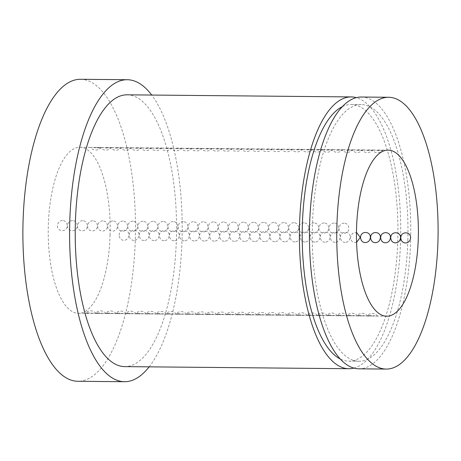 <?xml version="1.0" encoding="UTF-8"?>
<svg xmlns="http://www.w3.org/2000/svg" width="461" height="461" viewBox="0 0 461 461"><rect width="100%" height="100%" fill="white"/><g stroke="black" fill="none" stroke-linecap="round" stroke-linejoin="round"><path stroke-width="0.35" stroke-dasharray="2.31 1.73" d="M127.167 94.822A135.903 50.67 -89.5 0 1 176.413 238.579A135.903 50.67 -89.5 0 1 124.614 366.616M353.818 368.097A135.903 50.67 90.5 0 0 400.586 240.682A135.903 50.67 90.5 0 0 356.353 97.646M361.384 97.023A135.903 50.67 -89.5 0 1 410.63 240.775A135.903 50.67 -89.5 0 1 358.831 368.817M342.46 106.577A128.354 47.852 -89.5 0 1 351.27 104.474A128.354 47.852 -89.5 0 1 397.78 240.244A128.354 47.852 -89.5 0 1 348.862 361.17A128.354 47.852 -89.5 0 1 340.091 358.906M407.824 240.342A128.354 47.852 90.5 0 0 361.309 104.572A128.354 47.852 90.5 0 0 312.391 225.498A128.354 47.852 90.5 0 0 358.9 361.268A128.354 47.852 90.5 0 0 407.824 240.342M149.151 366.847A151.001 56.3 90.5 0 0 182.026 239.449A151.001 56.3 90.5 0 0 151.704 95.052M80.606 79.286A151.001 56.3 -89.5 0 1 135.321 239.011A151.001 56.3 -89.5 0 1 77.771 381.276M382.175 150.194C383.01 150.43 382.013 150.568 379.184 150.603L372.021 150.021L382.526 150.344A6.794 6.794 0 0 1 372.021 150.021M370.448 315.508C367.619 315.549 366.622 315.681 367.457 315.918L377.617 316.09L370.448 315.508M377.617 316.09A6.794 6.794 0 0 0 367.112 315.773L367.457 315.918M344.154 223.13C341.209 223.337 339.509 225.031 339.042 228.207C338.76 234.891 348.862 234.989 348.839 228.299C348.608 225.112 347.047 223.389 344.154 223.13M372.119 150.096C372.955 150.338 371.958 150.47 369.128 150.511L361.966 149.929L372.471 150.246A6.794 6.794 0 0 1 361.96 149.929M360.393 315.416C357.563 315.451 356.566 315.589 357.402 315.825L367.555 315.998L360.393 315.416M367.555 315.998A6.794 6.794 0 0 0 357.05 315.676L357.402 315.825M334.098 223.032C331.154 223.239 329.448 224.933 328.987 228.114C328.699 234.799 338.806 234.891 338.783 228.207C338.547 225.02 336.985 223.297 334.098 223.032M362.064 150.004C362.899 150.24 361.902 150.378 359.073 150.413L351.904 149.831L362.409 150.153A6.794 6.794 0 0 1 351.904 149.831M350.331 315.318C347.502 315.359 346.505 315.497 347.34 315.733L357.5 315.906L350.331 315.318M357.5 315.906A6.794 6.794 0 0 0 346.995 315.583L347.34 315.733M324.037 222.94C321.098 223.147 319.392 224.841 318.931 228.022C318.643 234.707 328.745 234.799 328.728 228.114C328.491 224.928 326.93 223.199 324.037 222.94M352.002 149.911C352.838 150.148 351.841 150.286 349.012 150.321L341.849 149.739L352.354 150.055A6.794 6.794 0 0 1 341.849 149.739M340.276 315.226C337.446 315.261 336.449 315.399 337.285 315.635L347.438 315.808L340.276 315.226M347.438 315.808A6.794 6.794 0 0 0 336.933 315.485L337.285 315.635M313.981 222.842C311.037 223.049 309.337 224.743 308.87 227.924C308.582 234.609 318.689 234.707 318.666 228.016C318.436 224.83 316.874 223.107 313.981 222.842M341.947 149.813C342.782 150.05 341.785 150.188 338.956 150.228L331.787 149.641L342.293 149.963A6.794 6.794 0 0 1 331.787 149.641M330.214 315.134C327.385 315.168 326.388 315.307 327.229 315.543L337.383 315.716L330.214 315.134M337.383 315.716A6.794 6.794 0 0 0 326.878 315.393L327.229 315.543M303.926 222.749C300.981 222.957 299.275 224.651 298.814 227.832C298.526 234.516 308.628 234.609 308.611 227.924C308.374 224.738 306.813 223.015 303.926 222.749M331.885 149.721C332.721 149.958 331.724 150.096 328.895 150.13L321.732 149.548L332.237 149.871A6.794 6.794 0 0 1 321.732 149.548M320.159 315.036C317.329 315.076 316.332 315.209 317.168 315.451L327.327 315.618L320.159 315.036M327.327 315.618A6.794 6.794 0 0 0 316.822 315.301L317.168 315.451M293.864 222.657C290.92 222.865 289.22 224.559 288.753 227.734C288.471 234.419 298.572 234.516 298.549 227.826C298.319 224.64 296.757 222.917 293.864 222.657M356.578 242.319L355.189 242.515C352.302 242.25 350.74 240.527 350.504 237.34L352.44 233.329L356.468 232.35M321.83 149.623C322.665 149.865 321.669 149.998 318.839 150.038L311.676 149.456L322.181 149.773A6.794 6.794 0 0 1 311.671 149.456M310.103 314.944C307.274 314.978 306.277 315.117 307.112 315.353L317.266 315.526L310.103 314.944M317.266 315.526A6.794 6.794 0 0 0 306.761 315.203L307.112 315.353M283.809 222.559C280.864 222.767 279.159 224.461 278.698 227.642C278.409 234.326 288.517 234.424 288.494 227.734C288.258 224.547 286.696 222.824 283.809 222.559M345.133 242.417C342.241 242.158 340.679 240.435 340.449 237.248C340.425 230.558 350.533 230.656 350.245 237.34C349.778 240.515 348.078 242.209 345.133 242.417M311.774 149.531C312.61 149.767 311.613 149.906 308.784 149.94L301.615 149.358L312.12 149.681A6.794 6.794 0 0 1 301.615 149.358M300.042 314.846C297.212 314.886 296.216 315.024 297.051 315.261L307.21 315.433L300.042 314.846M307.21 315.433A6.794 6.794 0 0 0 296.705 315.111L297.051 315.261M273.748 222.467C270.809 222.675 269.103 224.369 268.642 227.55C268.354 234.234 278.456 234.326 278.438 227.642C278.202 224.455 276.64 222.726 273.748 222.467M335.078 242.325C332.185 242.06 330.623 240.337 330.387 237.15C330.37 230.465 340.472 230.558 340.183 237.242C339.722 240.423 338.017 242.117 335.078 242.325M301.713 149.439C302.549 149.675 301.552 149.813 298.722 149.848L291.559 149.266L302.064 149.589A6.794 6.794 0 0 1 291.559 149.266M289.986 314.754C287.157 314.794 286.16 314.926 286.996 315.163L297.149 315.336L289.986 314.754M297.149 315.336A6.794 6.794 0 0 0 286.644 315.013L286.996 315.163M263.692 222.369C260.747 222.582 259.047 224.271 258.581 227.452C258.293 234.136 268.4 234.234 268.377 227.544C268.146 224.357 266.585 222.634 263.692 222.369M325.017 242.232C322.13 241.967 320.562 240.244 320.332 237.058C320.309 230.367 330.416 230.465 330.128 237.15C329.667 240.331 327.961 242.025 325.017 242.232M291.657 149.341C292.493 149.577 291.496 149.716 288.667 149.756L281.498 149.168L292.003 149.491A6.794 6.794 0 0 1 281.498 149.168M279.925 314.661C277.096 314.696 276.099 314.834 276.94 315.07L287.094 315.243L279.925 314.661M287.094 315.243A6.794 6.794 0 0 0 276.588 314.921L276.94 315.07M253.636 222.277C250.692 222.484 248.986 224.179 248.525 227.359C248.237 234.044 258.339 234.136 258.321 227.452C258.085 224.265 256.523 222.542 253.636 222.277M314.961 242.134C312.068 241.875 310.507 240.146 310.276 236.96C310.253 230.275 320.355 230.367 320.072 237.052C319.606 240.233 317.906 241.927 314.961 242.134M281.596 149.249C282.432 149.485 281.435 149.623 278.605 149.658L271.443 149.076L281.948 149.399A6.794 6.794 0 0 1 271.443 149.076M269.869 314.563C267.04 314.604 266.043 314.742 266.879 314.978L277.038 315.151L269.869 314.563M277.038 315.145A6.794 6.794 0 0 0 266.533 314.828L266.879 314.978M243.575 222.185C240.63 222.392 238.931 224.086 238.464 227.261C238.181 233.946 248.283 234.044 248.26 227.354C248.03 224.173 246.468 222.444 243.575 222.185M304.9 242.042C302.013 241.777 300.451 240.054 300.215 236.868C300.197 230.183 310.299 230.275 310.011 236.96C309.55 240.141 307.844 241.835 304.9 242.042M271.541 149.157C272.376 149.393 271.379 149.525 268.55 149.566L261.387 148.984L271.892 149.301A6.794 6.794 0 0 1 261.381 148.984M259.814 314.471C256.984 314.506 255.988 314.644 256.823 314.88L266.977 315.053L259.814 314.471M266.977 315.053A6.794 6.794 0 0 0 256.472 314.73L256.823 314.88M233.52 222.087C230.575 222.294 228.869 223.988 228.408 227.169C228.12 233.854 238.228 233.952 238.204 227.261C237.968 224.075 236.407 222.352 233.52 222.087M294.844 241.95C291.951 241.685 290.39 239.962 290.159 236.775C290.136 230.085 300.244 230.183 299.955 236.868C299.489 240.043 297.789 241.737 294.844 241.95M261.479 149.059C262.321 149.295 261.324 149.433 258.494 149.468L251.326 148.886L261.831 149.208A6.794 6.794 0 0 1 251.326 148.886M249.753 314.379C246.923 314.414 245.926 314.552 246.762 314.788L256.921 314.961L249.753 314.379M256.921 314.961A6.794 6.794 0 0 0 246.416 314.638L246.762 314.788M223.458 221.995C220.519 222.202 218.814 223.896 218.353 227.077C218.065 233.762 228.166 233.854 228.149 227.169C227.913 223.983 226.351 222.254 223.458 221.995M284.789 241.852C281.896 241.587 280.334 239.864 280.098 236.677C280.081 229.993 290.182 230.085 289.894 236.77C289.433 239.951 287.727 241.645 284.789 241.852M251.424 148.966C252.259 149.203 251.262 149.341 248.433 149.376L241.27 148.794L251.775 149.116A6.794 6.794 0 0 1 241.27 148.794M239.697 314.281C236.868 314.321 235.871 314.454 236.706 314.69L246.86 314.863L239.697 314.281M246.86 314.863A6.794 6.794 0 0 0 236.355 314.546L236.706 314.69M213.403 221.897C210.458 222.11 208.758 223.804 208.291 226.979C208.003 233.664 218.111 233.762 218.088 227.071C217.857 223.885 216.295 222.162 213.403 221.897M274.727 241.76C271.84 241.495 270.273 239.772 270.042 236.585C270.019 229.895 280.127 229.993 279.839 236.677C279.372 239.858 277.672 241.552 274.727 241.76M241.368 148.868C242.204 149.105 241.207 149.243 238.377 149.283L231.209 148.696L241.714 149.018A6.794 6.794 0 0 1 231.209 148.701M229.636 314.189C226.806 314.223 225.809 314.362 226.651 314.598L236.804 314.771L229.636 314.189M236.804 314.771A6.794 6.794 0 0 0 226.299 314.448L226.651 314.598M203.341 221.804C200.402 222.012 198.697 223.706 198.236 226.887C197.948 233.571 208.049 233.664 208.032 226.979C207.796 223.792 206.234 222.069 203.341 221.804M264.672 241.662C261.779 241.403 260.217 239.674 259.987 236.493C259.964 229.803 270.065 229.895 269.783 236.585C269.316 239.76 267.616 241.455 264.672 241.662M231.307 148.776C232.142 149.012 231.145 149.151 228.316 149.185L221.153 148.603L231.658 148.926A6.794 6.794 0 0 1 221.153 148.603M219.58 314.091C216.751 314.131 215.754 314.269 216.589 314.506L226.749 314.679L219.58 314.091M226.749 314.679A6.794 6.794 0 0 0 216.244 314.356L216.589 314.506M193.286 221.712C190.341 221.92 188.641 223.614 188.174 226.795C187.892 233.479 197.994 233.571 197.971 226.881C197.74 223.7 196.179 221.972 193.286 221.712M254.61 241.57C251.723 241.305 250.162 239.582 249.925 236.395C249.908 229.711 260.01 229.803 259.722 236.487C259.261 239.668 257.555 241.362 254.61 241.57M221.251 148.684C222.087 148.92 221.09 149.053 218.26 149.093L211.098 148.511L221.603 148.828A6.794 6.794 0 0 1 211.092 148.511M209.525 313.999C206.695 314.033 205.698 314.172 206.534 314.408L216.687 314.581L209.525 313.999M216.687 314.581A6.794 6.794 0 0 0 206.182 314.258L206.534 314.408M183.23 221.614C180.286 221.822 178.58 223.516 178.119 226.697C177.831 233.381 187.938 233.479 187.915 226.789C187.679 223.602 186.117 221.879 183.23 221.614M244.555 241.478C241.662 241.212 240.1 239.49 239.87 236.303C239.847 229.613 249.954 229.711 249.666 236.395C249.199 239.57 247.499 241.264 244.555 241.478M211.19 148.586C212.031 148.822 211.034 148.961 208.205 149.001L201.036 148.413L211.541 148.736A6.794 6.794 0 0 1 201.036 148.413M199.463 313.906C196.634 313.941 195.637 314.079 196.472 314.316L206.632 314.488L199.463 313.906M206.632 314.488A6.794 6.794 0 0 0 196.127 314.166L196.472 314.316M173.169 221.522C170.23 221.729 168.524 223.424 168.063 226.605C167.775 233.289 177.877 233.381 177.86 226.697C177.623 223.51 176.062 221.787 173.169 221.522M234.499 241.38C231.606 241.12 230.045 239.392 229.809 236.205C229.791 229.52 239.893 229.613 239.605 236.297C239.144 239.478 237.438 241.172 234.499 241.38M201.134 148.494C201.97 148.73 200.973 148.868 198.144 148.903L190.981 148.321L201.486 148.644A6.794 6.794 0 0 1 190.981 148.321M189.408 313.808C186.578 313.849 185.581 313.981 186.417 314.218L196.57 314.39L189.408 313.808M196.57 314.39A6.794 6.794 0 0 0 186.065 314.074L186.417 314.218M163.113 221.43C160.169 221.637 158.469 223.331 158.002 226.507C157.714 233.191 167.821 233.289 167.798 226.599C167.568 223.412 166.006 221.689 163.113 221.43M224.438 241.287C221.551 241.022 219.983 239.299 219.753 236.113C219.73 229.422 229.837 229.52 229.549 236.205C229.082 239.386 227.382 241.08 224.438 241.287M191.079 148.396C191.914 148.638 190.917 148.77 188.088 148.811L180.919 148.229L191.424 148.546A6.794 6.794 0 0 1 180.919 148.229M179.346 313.716C176.517 313.751 175.52 313.889 176.361 314.125L186.515 314.298L179.346 313.716M186.515 314.298A6.794 6.794 0 0 0 176.01 313.976L176.361 314.125M153.052 221.332C150.113 221.539 148.407 223.233 147.946 226.414C147.658 233.099 157.76 233.191 157.743 226.507C157.506 223.32 155.945 221.597 153.052 221.332M214.382 241.189C211.49 240.93 209.928 239.207 209.697 236.02C209.674 229.33 219.776 229.428 219.494 236.113C219.027 239.288 217.327 240.982 214.382 241.189M181.017 148.304C181.853 148.54 180.856 148.678 178.027 148.713L170.864 148.131L181.369 148.454A6.794 6.794 0 0 1 170.864 148.131M169.291 313.618C166.461 313.659 165.464 313.797 166.3 314.033L176.459 314.206L169.291 313.618M176.459 314.206A6.794 6.794 0 0 0 165.954 313.883L166.3 314.033M142.996 221.24C140.052 221.447 138.352 223.141 137.885 226.322C137.603 233.007 147.704 233.099 147.681 226.414C147.451 223.228 145.889 221.499 142.996 221.24M204.321 241.097C201.434 240.832 199.872 239.109 199.636 235.923C199.619 229.238 209.72 229.33 209.432 236.015C208.971 239.196 207.266 240.89 204.321 241.097M170.962 148.212C171.797 148.448 170.8 148.586 167.971 148.621L160.808 148.039L171.313 148.361A6.794 6.794 0 0 1 160.803 148.039M159.235 313.526C156.406 313.561 155.409 313.699 156.244 313.935L166.398 314.108L159.235 313.526M166.398 314.108A6.794 6.794 0 0 0 155.893 313.785L156.244 313.935M132.941 221.142C129.996 221.349 128.291 223.043 127.83 226.224C127.541 232.909 137.649 233.007 137.626 226.316C137.39 223.13 135.828 221.407 132.941 221.142M194.265 241.005C191.373 240.74 189.811 239.017 189.58 235.83C189.557 229.14 199.665 229.238 199.377 235.923C198.91 239.103 197.21 240.798 194.265 241.005M160.901 148.114C161.742 148.35 160.745 148.488 157.916 148.528L150.747 147.941L161.252 148.263A6.794 6.794 0 0 1 150.747 147.941M149.174 313.434C146.344 313.468 145.348 313.607 146.183 313.843L156.342 314.016L149.174 313.434M156.342 314.016A6.794 6.794 0 0 0 145.837 313.693L146.183 313.843M122.88 221.05C119.941 221.257 118.235 222.951 117.774 226.132C117.486 232.817 127.588 232.909 127.57 226.224C127.334 223.038 125.772 221.315 122.88 221.05M184.21 240.907C181.317 240.648 179.755 238.919 179.519 235.732C179.502 229.048 189.604 229.14 189.315 235.825C188.854 239.005 187.149 240.7 184.21 240.907M150.845 148.021C151.681 148.258 150.684 148.396 147.854 148.43L140.691 147.848L151.196 148.171A6.794 6.794 0 0 1 140.691 147.848M139.118 313.336C136.289 313.376 135.292 313.509 136.128 313.751L146.281 313.918L139.118 313.336M146.281 313.918A6.794 6.794 0 0 0 135.776 313.601L136.128 313.751M112.824 220.957C109.879 221.165 108.179 222.859 107.713 226.034C107.425 232.719 117.532 232.817 117.509 226.126C117.278 222.94 115.717 221.217 112.824 220.957M174.149 240.815C171.262 240.55 169.694 238.827 169.464 235.64C169.441 228.956 179.548 229.048 179.26 235.732C178.793 238.913 177.093 240.607 174.149 240.815M140.789 147.929C141.625 148.165 140.628 148.298 137.799 148.338L130.63 147.756L141.135 148.073A6.794 6.794 0 0 1 130.63 147.756M129.057 313.244C126.228 313.278 125.231 313.417 126.072 313.653L136.226 313.826L129.057 313.244M136.226 313.826A6.794 6.794 0 0 0 125.72 313.503L126.072 313.653M102.763 220.859C99.824 221.067 98.118 222.761 97.657 225.942C97.369 232.626 107.471 232.724 107.453 226.034C107.217 222.847 105.655 221.124 102.763 220.859M164.093 240.717C161.2 240.458 159.639 238.735 159.408 235.548C159.385 228.858 169.487 228.956 169.204 235.64C168.738 238.815 167.038 240.509 164.093 240.717M130.728 147.831C131.564 148.067 130.567 148.206 127.737 148.24L120.575 147.658L131.08 147.981A6.794 6.794 0 0 1 120.575 147.658M119.001 313.146C116.172 313.186 115.175 313.324 116.011 313.561L126.17 313.734L119.001 313.146M126.17 313.734A6.794 6.794 0 0 0 115.665 313.411L116.011 313.561M92.707 220.767C89.762 220.975 88.063 222.669 87.596 225.85C87.313 232.534 97.415 232.626 97.392 225.942C97.162 222.755 95.6 221.026 92.707 220.767M154.032 240.625C151.145 240.36 149.583 238.637 149.347 235.45C149.329 228.765 159.431 228.858 159.143 235.542C158.682 238.723 156.976 240.417 154.032 240.625M120.673 147.739C121.508 147.975 120.511 148.114 117.682 148.148L110.519 147.566L121.024 147.889A6.794 6.794 0 0 1 110.513 147.566M108.946 313.054C106.116 313.094 105.12 313.226 105.955 313.463L116.109 313.636L108.946 313.054M116.109 313.636A6.794 6.794 0 0 0 105.604 313.319L105.955 313.463M82.652 220.669C79.707 220.882 78.001 222.571 77.54 225.752C77.252 232.436 87.359 232.534 87.336 225.844C87.1 222.657 85.539 220.934 82.652 220.669M143.976 240.533C141.083 240.267 139.522 238.544 139.291 235.358C139.268 228.668 149.376 228.765 149.087 235.45C148.621 238.631 146.921 240.325 143.976 240.533M110.611 147.641C111.453 147.877 110.456 148.016 107.626 148.056L100.458 147.468L110.963 147.791A6.794 6.794 0 0 1 100.458 147.468M98.885 312.961C96.055 312.996 95.058 313.134 95.894 313.371L106.053 313.543L98.885 312.961M106.053 313.543A6.794 6.794 0 0 0 95.548 313.221L95.894 313.371M72.59 220.577C69.651 220.784 67.946 222.479 67.485 225.66C67.197 232.344 77.298 232.436 77.281 225.752C77.045 222.565 75.483 220.842 72.59 220.577M133.921 240.435C131.028 240.175 129.466 238.446 129.23 235.26C129.213 228.575 139.314 228.668 139.026 235.352C138.565 238.533 136.859 240.227 133.921 240.435M100.556 147.549L100.907 147.699A6.794 6.794 0 0 1 90.402 147.376L100.556 147.549C101.391 147.785 100.394 147.923 97.565 147.958L90.402 147.376M119.174 235.168C119.151 228.483 129.259 228.575 128.971 235.26C128.504 238.441 126.804 240.135 123.859 240.342C120.972 240.077 119.405 238.354 119.174 235.168M110.064 235.081A83.049 30.962 90.5 0 0 79.966 147.232A83.049 30.962 90.5 0 0 48.313 225.481A83.049 30.962 90.5 0 0 78.405 313.33A83.049 30.962 90.5 0 0 110.064 235.081M62.535 220.485C59.59 220.692 57.89 222.386 57.423 225.562C57.135 232.252 67.243 232.344 67.22 225.654C66.989 222.473 65.427 220.744 62.535 220.485M88.829 312.863C86 312.904 85.003 313.042 85.838 313.278L95.992 313.451L88.829 312.863M95.992 313.445A6.794 6.794 0 0 0 85.487 313.128L85.838 313.278M351.27 104.474L361.309 104.572M79.966 147.232L91.624 147.341M96.332 147.387L101.679 147.439M106.393 147.48L111.735 147.532M116.449 147.578L121.796 147.624M126.504 147.67L131.852 147.722M136.565 147.762L141.913 147.814M146.621 147.86L151.969 147.906M156.682 147.952L162.024 148.004M166.738 148.05L172.086 148.096M176.794 148.142L182.141 148.194M186.855 148.235L192.202 148.286M196.91 148.333L202.258 148.379M206.972 148.425L212.314 148.477M217.027 148.517L222.375 148.569M227.083 148.615L232.43 148.667M237.144 148.707L242.492 148.759M247.2 148.805L252.547 148.851M257.261 148.897L262.603 148.949M267.317 148.989L272.664 149.041M277.372 149.087L282.72 149.134M287.434 149.18L292.781 149.231M297.489 149.278L302.837 149.324M307.55 149.37L312.892 149.422M317.606 149.462L322.954 149.514M327.662 149.56L333.009 149.606M337.723 149.652L343.07 149.704M347.778 149.744L353.126 149.796M357.84 149.842L363.182 149.894M367.895 149.934L373.243 149.986M377.951 150.032L388.208 150.125M78.405 313.33L90.062 313.44M94.776 313.48L100.118 313.532M104.831 313.578L110.179 313.63M114.887 313.67L120.235 313.722M124.948 313.768L130.29 313.814M135.004 313.86L140.351 313.912M145.065 313.953L150.407 314.004M155.121 314.05L160.468 314.097M165.176 314.143L170.524 314.195M175.238 314.241L180.579 314.287M185.293 314.333L190.641 314.385M195.355 314.425L200.696 314.477M205.41 314.523L210.758 314.569M215.466 314.615L220.813 314.667M225.527 314.707L230.869 314.759M235.583 314.805L240.93 314.857M245.644 314.898L250.986 314.949M255.699 314.996L261.047 315.042M265.755 315.088L271.103 315.14M275.816 315.18L281.158 315.232M285.872 315.278L291.219 315.33M295.933 315.37L301.275 315.422M305.989 315.468L311.336 315.514M316.044 315.56L321.392 315.612M326.106 315.652L331.447 315.704M336.161 315.75L341.509 315.797M346.223 315.843L351.564 315.894M356.278 315.941L361.626 315.987M366.334 316.033L371.681 316.085M376.395 316.125L386.646 316.223M348.862 361.17L358.9 361.268"/><path stroke-width="0.69" d="M348.787 368.719L124.614 366.616A135.903 50.67 -89.5 0 1 75.368 222.859A135.903 50.67 -89.5 0 1 127.167 94.822L351.34 96.925A135.903 50.67 90.5 0 0 299.541 224.968A135.903 50.67 90.5 0 0 348.787 368.719A135.903 50.67 90.5 0 0 353.818 368.097M356.353 97.646A135.903 50.67 90.5 0 0 351.34 96.925M386.151 369.071L358.831 368.817A135.903 50.67 -89.5 0 1 309.585 225.06A135.903 50.67 -89.5 0 1 361.384 97.023L388.704 97.277A135.903 50.67 90.5 0 0 336.905 225.32A135.903 50.67 90.5 0 0 386.151 369.071A135.903 50.67 90.5 0 0 437.95 241.034A135.903 50.67 90.5 0 0 388.704 97.277M340.091 358.906A128.354 47.852 -89.5 0 1 302.347 225.4A128.354 47.852 -89.5 0 1 342.46 106.577M151.704 95.052A151.001 56.3 90.5 0 0 127.305 79.724A151.001 56.3 90.5 0 0 69.755 221.989A151.001 56.3 90.5 0 0 124.47 381.714A151.001 56.3 90.5 0 0 149.151 366.847M124.47 381.714L77.771 381.276A151.001 56.3 -89.5 0 1 23.05 221.551A151.001 56.3 -89.5 0 1 80.606 79.286L127.305 79.724M405.478 242.987C402.591 242.722 401.03 240.999 400.793 237.813C400.776 231.122 410.878 231.22 410.59 237.905C410.129 241.086 408.423 242.78 405.478 242.987M395.423 242.889C392.53 242.63 390.968 240.901 390.738 237.72C390.715 231.03 400.822 231.128 400.534 237.813C400.067 240.988 398.367 242.682 395.423 242.889M385.367 242.797C382.474 242.532 380.913 240.809 380.677 237.622C380.659 230.938 390.761 231.03 390.473 237.715C390.012 240.896 388.306 242.59 385.367 242.797M375.306 242.705C372.419 242.44 370.851 240.717 370.621 237.53C370.598 230.84 380.705 230.938 380.417 237.622C379.956 240.803 378.25 242.492 375.306 242.705M365.25 242.607C362.358 242.348 360.796 240.619 360.565 237.432C360.542 230.748 370.644 230.84 370.362 237.524C369.895 240.705 368.195 242.4 365.25 242.607M356.468 232.35L360.3 237.432L356.578 242.319M356.555 228.374A83.049 30.962 -89.5 0 1 388.208 150.125A83.049 30.962 -89.5 0 1 418.3 237.98A83.049 30.962 -89.5 0 1 386.646 316.223A83.049 30.962 -89.5 0 1 356.555 228.374"/></g></svg>
